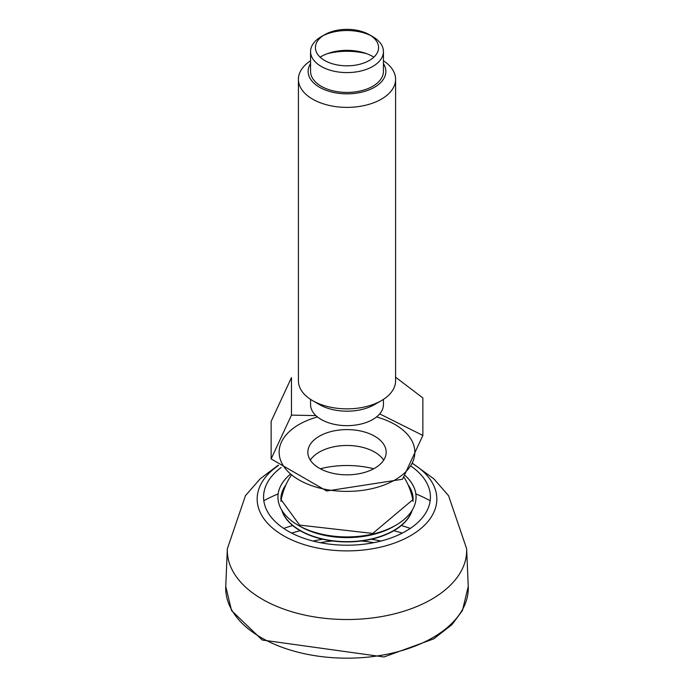 <?xml version="1.0" encoding="UTF-8"?>
<svg xmlns="http://www.w3.org/2000/svg" width="694" height="694" viewBox="0 0 694 694"><rect width="100%" height="100%" fill="white"/><g stroke="black" fill="none" stroke-linecap="round" stroke-linejoin="round"><path stroke-width="1.04" d="M281.773 510.151A66.173 38.205 0 0 0 300.207 530.728A66.173 38.205 0 0 0 367.065 540.123A66.173 38.205 0 0 0 412.227 510.151M412.366 497.607A66.147 38.187 0 0 1 413.051 501.398A66.173 38.205 0 0 0 412.73 499.316A67.049 67.049 0 0 0 404.047 477.29M373.71 468.762A66.173 38.205 0 0 0 320.29 468.762M281.27 499.316A66.173 38.205 0 0 0 280.949 501.398L281.27 499.316A67.049 67.049 0 0 1 291.333 475.147M370.926 35.689A36.435 21.037 -0 0 0 323.074 35.689M324.671 34.7L321.235 36.687A36.435 21.037 -0 0 0 310.565 51.556A36.435 21.037 -0 0 0 321.235 66.433A36.435 21.037 -0 0 0 360.941 70.996A36.435 21.037 -0 0 0 383.435 51.556A36.435 21.037 -0 0 0 372.765 36.687L369.329 34.7A31.577 18.235 -0 0 0 324.671 34.7A31.577 18.235 -0 0 0 324.671 60.482A31.577 18.235 -0 0 0 369.329 60.482A31.577 18.235 -0 0 0 369.329 34.7L372.765 36.687M366.623 53.664A48.589 28.046 -0 0 0 327.377 53.664M310.565 60.777A48.589 28.046 -0 0 0 298.411 79.324A48.589 28.046 -0 0 0 312.647 99.164A48.589 28.046 -0 0 0 365.591 105.245A48.589 28.046 -0 0 0 395.589 79.324A48.589 28.046 -0 0 0 383.435 60.777M310.565 63.588A38.864 22.442 -0 0 0 347 93.837A38.864 22.442 -0 0 0 383.435 63.588M395.589 79.324L395.589 380.815A48.589 28.046 180 0 1 381.353 400.655L374.482 404.619A38.864 22.442 180 0 1 319.518 404.619L312.647 400.655A48.589 28.046 180 0 1 298.411 380.815L298.411 79.324M381.353 400.655A48.589 28.046 180 0 1 312.647 400.655L319.518 404.619M291.463 377.597L271.137 421.397L271.137 458.916L291.463 415.116L291.463 377.597M291.463 415.116L315.935 415.619M379.705 413.893L422.863 435.45L422.863 397.922L395.589 377.215M422.863 435.45L402.537 479.25L326.674 490.988L271.137 458.916M376.521 416.947A67.856 39.176 180 0 1 412.54 442.087A67.856 39.176 180 0 1 380.928 486.147A67.856 39.176 180 0 1 299.019 479.927A67.856 39.176 180 0 1 317.479 416.947M319.301 468.216A39.168 22.616 180 0 1 307.832 452.219A39.168 22.616 180 0 1 347 429.603A39.168 22.616 180 0 1 386.168 452.219A39.168 22.616 180 0 1 361.99 473.117A39.168 22.616 180 0 1 319.301 468.216M310.322 460.157A39.168 22.616 180 0 1 339.661 445.878A39.168 22.616 180 0 1 354.339 445.878A39.168 22.616 180 0 1 383.678 460.157M383.435 399.371L383.435 404.619A36.435 21.037 180 0 1 360.941 424.051A36.435 21.037 180 0 1 321.235 419.497A36.435 21.037 180 0 1 310.565 404.619L310.565 399.371M383.435 51.556L383.435 71.395A36.435 21.037 180 0 1 360.941 90.827A36.435 21.037 180 0 1 321.235 86.273A36.435 21.037 180 0 1 310.565 71.395L310.565 51.556M320.134 57.177A36.435 21.037 180 0 1 373.866 57.177M380.893 541.06A94.931 54.809 0 0 0 371.238 539.264M322.762 539.264A94.931 54.809 0 0 0 313.107 541.06M320.246 542.673A89.769 51.824 180 0 1 332.521 540.99M361.479 540.99A89.769 51.824 180 0 1 373.754 542.673M261.239 637.665A121.285 70.025 0 0 0 394.791 652.507A121.285 70.025 0 0 0 468.25 586.421L462.43 610.599L451.95 624.643L433.698 638.879L384.016 656.966L262.245 640.033L231.57 610.599L225.75 586.421A121.285 70.025 0 0 0 261.239 637.665M410.301 528.42A121.285 70.025 0 0 0 401.314 525.54M292.686 525.54A121.285 70.025 0 0 0 283.699 528.42M402.312 533.105A116.427 67.223 0 0 0 393.828 530.71M300.172 530.71A116.427 67.223 0 0 0 291.688 533.105M410.874 466.064A83.427 48.164 180 0 1 405.036 531.647A83.427 48.164 180 0 1 291.315 532.914A83.427 48.164 180 0 1 281.105 467.513M412.21 463.349A89.838 51.868 180 0 1 409.668 536.184A89.838 51.868 180 0 1 283.473 535.699A89.838 51.868 180 0 1 278.563 465.422M281.981 510.498A66.147 38.187 0 0 0 300.224 530.468A66.147 38.187 0 0 0 366.545 539.949A66.147 38.187 0 0 0 412.019 510.498M281.634 497.607A66.147 38.187 0 0 0 280.949 501.398M299.218 525.835A66.147 38.187 0 0 0 300.224 526.434A66.147 38.187 0 0 0 394.782 525.835M286.049 484.594A66.147 38.187 0 0 0 280.853 499.428L299.626 525.098L372.756 533.434L413.147 499.428A66.147 38.187 0 0 0 407.951 484.594M290.205 474.366A69.062 39.87 0 0 0 298.168 525.245A69.062 39.87 0 0 0 390.236 528.143A69.062 39.87 0 0 0 405.244 475.624M278.268 465.171L260.181 478.799L245.459 495.672L227.363 548.72A119.672 69.096 0 0 0 262.375 599.286A119.672 69.096 0 0 0 394.157 613.93A119.672 69.096 0 0 0 466.637 548.72L448.541 495.672L433.819 478.799L412.297 463.167M430.176 500.756A119.672 69.096 0 0 0 415.853 493.92M278.147 493.92A119.672 69.096 0 0 0 263.824 500.756M413.051 501.432L412.73 499.316M227.363 548.72L225.75 586.421M466.637 548.72L468.25 586.421"/></g></svg>
